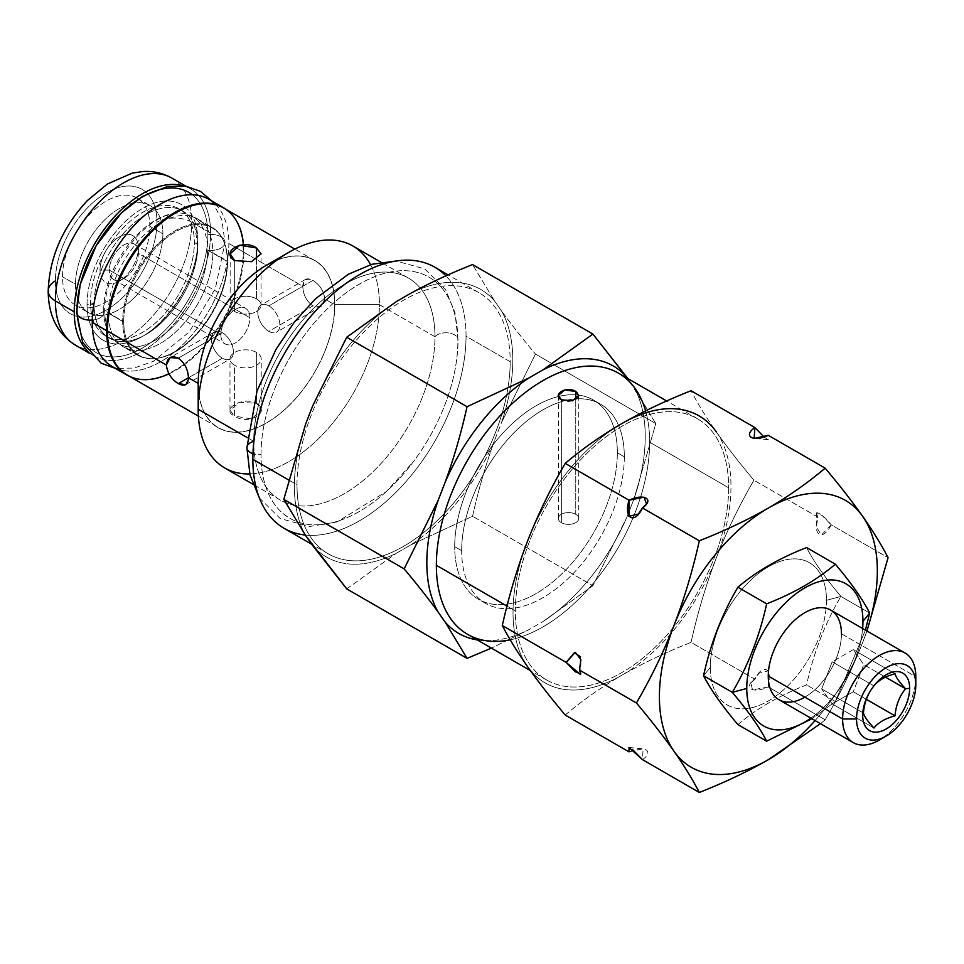 <?xml version="1.0" encoding="UTF-8"?>
<svg xmlns="http://www.w3.org/2000/svg" width="964" height="964" viewBox="0 0 964 964"><rect width="100%" height="100%" fill="white"/><g stroke="black" fill="none" stroke-linecap="round" stroke-linejoin="round"><path stroke-width="0.72" stroke-dasharray="4.82 3.62" d="M55.418 280.849A71.794 41.452 120 0 0 106.185 310.167A71.794 41.452 120 0 0 156.951 222.226A71.794 41.452 120 0 0 106.185 192.921A71.794 41.452 120 0 0 55.418 280.849A71.794 41.452 -60 0 1 106.185 192.921A71.794 41.452 -60 0 1 156.951 222.226A71.794 41.452 -60 0 1 106.185 310.167A71.794 41.452 -60 0 1 55.418 280.849A24.642 14.231 180 0 0 48.2 290.911M62.503 276.764A61.78 35.668 -60 0 1 106.185 201.102A61.78 35.668 -60 0 1 149.866 226.323A61.78 35.668 -60 0 1 106.185 301.973A61.78 35.668 -60 0 1 62.503 276.764A61.78 35.668 -60 0 1 89.471 214.586A61.78 35.668 -60 0 1 137.069 198.042A61.78 35.668 -60 0 1 149.866 226.323L162.88 233.83A61.78 35.668 -60 0 1 119.199 309.492A61.78 35.668 -60 0 1 75.517 284.272A61.78 35.668 -60 0 1 119.199 208.61A61.78 35.668 -60 0 1 162.88 233.83A61.78 35.668 120 0 0 150.083 205.549A61.78 35.668 120 0 0 102.485 222.106A61.78 35.668 120 0 0 75.517 284.272L62.503 276.764L75.517 284.272A61.78 35.668 120 0 0 88.314 312.553A61.78 35.668 120 0 0 135.912 295.996A61.78 35.668 120 0 0 162.88 233.83L149.866 226.323A61.78 35.668 -60 0 1 122.898 288.489A61.78 35.668 -60 0 1 75.3 305.034A61.78 35.668 -60 0 1 62.503 276.764M87.724 351.065A96.436 55.683 120 0 0 94.207 355.981A96.436 55.683 120 0 0 168.531 330.146A96.436 55.683 120 0 0 210.622 233.095L191.812 222.226A96.436 55.683 -60 0 1 149.709 319.289A96.436 55.683 -60 0 1 75.397 345.124A96.436 55.683 120 0 0 149.709 319.289A96.436 55.683 120 0 0 191.812 222.226L210.622 233.095A96.436 55.683 120 0 0 190.655 188.944A96.436 55.683 120 0 0 183.148 185.787A96.436 55.683 120 0 1 210.622 233.095A96.436 55.683 120 0 1 163.88 334.833A96.436 55.683 120 0 1 87.724 351.065M223.877 208.128A96.436 55.683 -60 0 1 243.856 252.279L302.756 286.284C303.142 279.078 306.516 277.126 312.89 280.428C319.867 284.85 323.844 291.044 324.82 299.033L334.701 304.732A96.436 55.683 120 0 0 314.722 260.581A96.436 55.683 120 0 0 240.41 286.416A96.436 55.683 120 0 0 198.307 383.467L198.307 383.467A96.436 55.683 120 0 0 218.286 427.618A96.436 55.683 120 0 0 292.598 401.783A96.436 55.683 120 0 0 334.701 304.732L324.82 299.033C323.832 306.576 319.855 308.878 312.89 305.913C306.504 301.154 303.13 294.598 302.756 286.284L243.856 252.279A96.436 55.683 -60 0 1 201.753 349.329A96.436 55.683 -60 0 1 127.441 375.165M256.629 403.362C271.571 412.279 248.073 425.859 234.553 416.099C219.623 409.435 243.109 395.867 256.629 403.362L261.196 410.242L251.556 418.942L234.553 416.099L234.553 365.223A15.605 9.013 180 0 1 234.553 352.487A15.605 9.013 180 0 1 256.629 352.487A15.605 9.013 180 0 1 256.629 365.223A15.605 9.013 180 0 1 234.553 365.223A15.605 9.013 0 0 0 251.568 367.176A15.605 9.013 0 0 0 261.208 358.861A15.605 9.013 0 0 0 256.629 352.487L256.629 403.362L256.629 352.487A15.605 9.013 0 0 0 239.626 350.534A15.605 9.013 0 0 0 229.986 358.861A15.605 9.013 0 0 0 234.553 365.223L234.553 416.099L229.986 410.254L239.638 402.289L256.629 403.362M171.833 178.075A96.436 55.683 -60 0 1 191.812 222.226A24.642 14.231 -0 0 0 156.951 222.226A24.642 14.231 180 0 1 191.812 222.226A96.436 55.683 120 0 0 171.833 178.075M234.674 260.605L251.496 261.666L261.039 253.785L261.039 305.202A15.448 8.917 180 0 1 251.508 313.433A15.448 8.917 180 0 1 234.674 311.505A15.448 8.917 180 0 1 234.674 298.888A15.448 8.917 180 0 1 256.52 298.888A15.448 8.917 180 0 1 256.52 311.505A15.448 8.917 180 0 1 234.674 311.505L234.674 260.605L234.674 311.505A15.448 8.917 180 0 1 230.155 305.202A15.448 8.917 180 0 1 239.687 296.96A15.448 8.917 180 0 1 256.52 298.888A15.448 8.917 180 0 1 261.039 305.202M266.51 265.221A96.605 55.779 -60 0 1 334.821 304.66A96.605 55.779 -60 0 1 266.51 422.979A96.605 55.779 -60 0 1 198.198 383.539A96.605 55.779 120 0 0 266.51 422.979A96.605 55.779 120 0 0 334.821 304.66A96.605 55.779 120 0 0 276.861 260.147M334.701 304.732A96.436 55.683 -60 0 1 266.51 422.847A96.436 55.683 -60 0 1 198.307 383.467A96.436 55.683 -60 0 1 266.51 265.353A96.436 55.683 -60 0 1 334.701 304.732M352.884 246.001A128.152 73.987 -60 0 1 379.43 304.66L434.957 336.725A128.152 73.987 120 0 0 408.411 278.054A128.152 73.987 120 0 0 309.661 312.384A128.152 73.987 120 0 0 253.725 441.355L247.266 437.62L253.725 441.355A128.152 73.987 120 0 0 280.271 500.015A128.152 73.987 120 0 0 379.021 465.684A128.152 73.987 120 0 0 434.957 336.725L379.43 304.66A128.152 73.987 -60 0 1 323.482 433.631A128.152 73.987 -60 0 1 224.733 467.962M249.772 473.939A128.152 73.987 120 0 0 379.43 304.66L334.821 304.66L379.43 304.66A128.152 73.987 120 0 0 370.586 264.69M138.37 247.989A27.113 15.653 120 0 0 119.199 236.915A27.113 15.653 120 0 0 100.027 270.113A27.113 15.653 120 0 0 119.199 281.187A27.113 15.653 120 0 0 138.37 247.989A27.113 15.653 -60 0 1 119.199 281.187A27.113 15.653 -60 0 1 100.027 270.113L109.318 270.113A20.533 11.857 -60 0 1 118.283 249.447A20.533 11.857 -60 0 1 134.117 243.952A20.533 11.857 -60 0 1 138.37 253.351L249.893 317.734A20.533 11.857 120 0 0 235.373 309.36A20.533 11.857 120 0 0 220.852 334.508A20.533 11.857 120 0 0 235.373 342.895A20.533 11.857 120 0 0 249.893 317.734A20.533 11.857 120 0 0 245.639 308.335A20.533 11.857 120 0 0 229.818 313.842A20.533 11.857 120 0 0 220.852 334.508L109.318 270.113L220.852 334.508A20.533 11.857 120 0 0 225.106 343.907A20.533 11.857 120 0 0 240.928 338.412A20.533 11.857 120 0 0 249.893 317.734L138.37 253.351A20.533 11.857 -60 0 1 129.405 274.017A20.533 11.857 -60 0 1 113.571 279.524A20.533 11.857 -60 0 1 109.318 270.113A20.533 11.857 120 0 0 123.85 278.5A20.533 11.857 120 0 0 138.37 253.351L138.37 247.989L138.37 253.351A20.533 11.857 120 0 0 123.85 244.964A20.533 11.857 120 0 0 109.318 270.113L100.027 270.113A27.113 15.653 -60 0 1 119.199 236.915A27.113 15.653 -60 0 1 138.37 247.989M305.287 535.032A150.745 87.025 120 0 0 412.303 474.119A150.745 87.025 120 0 0 466.034 336.219A150.745 87.025 120 0 0 445.898 275.849M261.015 454.586A139.214 80.374 -60 0 1 359.439 284.091A139.214 80.374 -60 0 1 457.876 340.931A139.214 80.374 -60 0 1 359.439 511.426A139.214 80.374 -60 0 1 261.015 454.586A12.158 7.025 180 0 1 252.966 453.731A12.158 7.025 0 0 0 261.015 454.586A139.214 80.374 120 0 0 312.77 524.778A139.214 80.374 120 0 0 413.616 461.382A139.214 80.374 120 0 0 441.633 412.857A139.214 80.374 120 0 0 457.876 340.931A139.214 80.374 120 0 0 359.439 284.091A139.214 80.374 120 0 0 261.015 454.586M434.812 267.209A150.745 87.025 -60 0 1 466.034 336.219L510.185 361.705A150.745 87.025 120 0 0 478.963 292.695A150.745 87.025 120 0 0 362.801 333.086A150.745 87.025 120 0 0 296.996 484.784L288.525 479.891L296.996 484.784A150.745 87.025 120 0 0 328.218 553.794A150.745 87.025 120 0 0 444.38 513.402A150.745 87.025 120 0 0 510.185 361.705L466.034 336.219A150.745 87.025 -60 0 1 400.241 487.917A150.745 87.025 -60 0 1 284.079 528.308M305.66 423.991A154.433 89.17 120 0 0 305.66 535.574A154.433 89.17 -60 0 1 305.66 423.991M312.782 545.708A154.433 89.17 120 0 0 396.469 553.179L410.712 544.961A154.433 89.17 120 0 0 494.399 440.849L501.521 422.497A154.433 89.17 120 0 0 501.521 310.914L494.399 300.78A154.433 89.17 120 0 0 410.712 293.309A154.433 89.17 -60 0 1 494.399 300.78L472.553 264.582L494.399 300.78L501.521 310.914A154.433 89.17 -60 0 1 501.521 422.497L535.466 354.089L655.809 423.57L633.963 498.966A154.433 89.17 120 0 0 633.963 387.371L627.721 378.491L655.809 423.57L535.466 354.089C522.476 338.593 511.161 324.193 501.521 310.914C511.161 324.193 522.476 338.593 535.466 354.089L501.521 422.497L494.399 440.849A154.433 89.17 -60 0 1 410.712 544.961L472.553 516.246L592.896 585.714L543.154 621.431A154.433 89.17 120 0 0 626.841 517.307L633.963 498.966L626.841 517.307L592.896 585.714L472.553 516.246C478.481 489.82 485.76 464.684 494.399 440.849C485.76 464.684 478.481 489.82 472.553 516.246L410.712 544.961L396.469 553.179A154.433 89.17 -60 0 1 312.782 545.708M396.469 301.527A154.433 89.17 120 0 0 312.782 405.639A154.433 89.17 -60 0 1 396.469 301.527M510.185 361.705A150.745 87.025 -60 0 1 403.591 546.323A150.745 87.025 -60 0 1 296.996 484.784A150.745 87.025 -60 0 1 403.591 300.166A150.745 87.025 -60 0 1 510.185 361.705M477.228 639.915A154.433 89.17 120 0 0 528.911 629.649L543.154 621.431L528.911 629.649L491.435 648.121L528.911 629.649A154.433 89.17 120 0 1 477.228 639.915M617.346 452.755A115.005 66.396 -60 0 1 536.032 593.607A115.005 66.396 -60 0 1 454.707 546.66A115.005 66.396 -60 0 1 536.032 405.808A115.005 66.396 -60 0 1 617.346 452.755A115.005 66.396 -60 0 1 567.145 568.495A115.005 66.396 -60 0 1 478.53 599.307A115.005 66.396 -60 0 1 454.707 546.66L461.672 550.685A115.005 66.396 120 0 0 485.495 603.331A115.005 66.396 120 0 0 574.122 572.52A115.005 66.396 120 0 0 624.323 456.779L617.346 452.755L624.323 456.779A115.005 66.396 120 0 0 600.5 404.133A115.005 66.396 120 0 0 511.884 434.945A115.005 66.396 120 0 0 461.672 550.685L454.707 546.66A115.005 66.396 -60 0 1 504.907 430.92A115.005 66.396 -60 0 1 593.535 400.108A115.005 66.396 -60 0 1 617.346 452.755M346.727 588.896L396.469 553.179L346.727 588.896M510.245 639.831A150.818 87.073 120 0 0 649.652 442.163A150.818 87.073 120 0 0 645.591 410.869M624.323 456.779A115.005 66.396 -60 0 1 542.997 597.632A115.005 66.396 -60 0 1 461.672 550.685A115.005 66.396 -60 0 1 542.997 409.833A115.005 66.396 -60 0 1 624.323 456.779M618.406 373.116A150.818 87.073 -60 0 1 649.652 442.163L728.639 487.772A150.818 87.073 120 0 0 697.406 418.725A150.818 87.073 120 0 0 581.184 459.129A150.818 87.073 120 0 0 515.354 610.911L506.992 606.091L515.354 610.911A150.818 87.073 120 0 0 546.588 679.957A150.818 87.073 120 0 0 662.81 639.554A150.818 87.073 120 0 0 728.639 487.772L649.652 442.163A150.818 87.073 -60 0 1 583.81 593.945A150.818 87.073 -60 0 1 467.588 634.348M561.349 399.783L561.349 522.645A10.182 5.88 180 0 1 561.349 514.33A10.182 5.88 180 0 1 575.761 514.33A10.182 5.88 180 0 1 575.761 522.645A10.182 5.88 180 0 1 561.349 522.645L561.349 399.783C570.206 405.109 585.497 396.24 575.761 391.468M527.621 540.912A154.107 88.977 120 0 0 527.621 666.739A154.107 88.977 120 0 0 621.997 675.174A154.107 88.977 120 0 0 716.373 557.77A154.107 88.977 120 0 0 716.373 431.944C706.154 417.352 697.719 403.615 691.043 390.733C697.719 403.615 706.154 417.352 716.373 431.944A154.107 88.977 -60 0 1 716.373 557.77C726.723 531.297 739.255 505.449 753.956 480.241L817.809 517.102C812.23 534.405 822.437 542.491 831.185 524.826L888.073 557.662L831.185 524.826C823.232 514.439 812.074 508.052 817.809 517.102L753.956 480.241C739.255 462.708 726.723 446.609 716.373 431.944C726.723 446.609 739.255 462.708 753.956 480.241C739.255 505.449 726.723 531.297 716.373 557.77A154.107 88.977 -60 0 1 621.997 675.174C642.651 663.328 665.666 652.411 691.043 642.386L754.896 679.259C742.81 687.296 752.318 694.393 768.272 686.971L825.16 719.819L820.46 723.675L825.16 719.819L768.272 686.971C774.032 668.679 762.729 662.364 754.896 679.259L691.043 642.386C697.719 612.526 706.154 584.317 716.373 557.77C706.154 584.317 697.719 612.526 691.043 642.386C665.666 652.411 642.651 663.328 621.997 675.174A154.107 88.977 -60 0 1 527.621 666.739A154.107 88.977 -60 0 1 527.621 540.912A154.107 88.977 -60 0 1 621.997 423.509A154.107 88.977 120 0 0 527.621 540.912M728.639 487.772A150.818 87.073 -60 0 1 621.997 672.486A150.818 87.073 -60 0 1 515.354 610.911A150.818 87.073 -60 0 1 621.997 426.196A150.818 87.073 -60 0 1 728.639 487.772M815.074 720.578A154.107 88.977 120 0 0 862.744 642.277A154.107 88.977 120 0 0 866.829 630.938A154.107 88.977 120 0 1 862.744 642.277C852.393 668.751 839.861 694.586 825.16 719.819C839.861 694.586 852.393 668.751 862.744 642.277L866.961 631.01L862.744 642.277A154.107 88.977 120 0 1 815.074 720.578M826.461 600.319A82.145 47.429 -60 0 1 768.38 700.924A82.145 47.429 -60 0 1 710.287 667.389A82.145 47.429 -60 0 1 768.38 566.784A82.145 47.429 -60 0 1 826.461 600.319A82.145 47.429 -60 0 1 768.38 700.924A82.145 47.429 -60 0 1 710.287 667.389L703.551 675.728L710.287 667.389A82.145 47.429 -60 0 1 768.38 566.784A82.145 47.429 -60 0 1 826.461 600.319L840.909 596.427L869.685 613.032L840.909 596.427C825.027 577.569 813.58 561.289 806.579 547.564C813.58 561.289 825.027 577.569 840.909 596.427L826.461 600.319M580.569 656.809L579.533 670.113L580.436 674.511M629.07 751.896L643.109 748.739L642.446 759.62C655.05 751.077 643.675 744.666 629.07 751.896L632.746 749.775M565.217 715.035C582.569 700.37 601.5 687.091 621.997 675.174C601.5 687.091 582.569 700.37 565.217 715.035M763.946 436.909L768.272 435.318L767.898 439.56L763.946 436.909M810.881 718.144A82.145 47.429 120 0 0 862.623 628.504A82.145 47.429 120 0 1 810.881 718.144M882.879 737.761A51.755 29.884 120 0 0 915.8 676.716L841.452 633.782A51.755 29.884 -60 0 1 804.856 697.165M835.342 701.539L811.893 718.734L835.342 701.539L806.579 684.934L835.342 701.539L865.407 630.119L835.342 701.539M737.894 724.591C756.354 708.805 779.249 695.586 806.579 684.934C813.592 652.857 825.039 623.359 840.909 596.427C825.039 623.359 813.592 652.857 806.579 684.934C779.249 695.586 756.354 708.805 737.894 724.591M830.727 610.091A51.755 29.884 -60 0 1 841.452 633.782A51.755 29.884 -60 0 1 818.858 685.862A51.755 29.884 -60 0 1 778.972 699.731M841.452 633.782L915.8 676.716A51.755 29.884 -60 0 1 879.204 740.099M853.261 649.64L832.197 661.798L821.665 688.935L832.197 703.913L853.261 691.754L863.792 664.618L853.261 649.64L832.197 661.798L873.962 685.91L832.197 661.798L821.665 688.935L863.431 713.047L821.665 688.935L832.197 703.913L873.962 728.025L832.197 703.913L853.261 691.754L866.347 699.322L853.261 691.754L863.792 664.618L885.494 677.15L863.792 664.618L853.261 649.64L895.026 673.752L853.261 649.64M543.154 621.431A154.433 89.17 120 0 0 626.841 517.307L592.896 585.714L543.154 621.431M633.963 498.966A154.433 89.17 120 0 0 633.963 387.371L655.809 423.57L633.963 498.966M434.957 336.725A12.158 7.025 180 0 1 448.622 332.966A12.158 7.025 180 0 1 458.033 339.81A12.158 7.025 180 0 1 457.876 340.931A12.158 7.025 0 0 0 458.033 339.81A12.158 7.025 0 0 0 448.622 332.966A12.158 7.025 0 0 0 434.957 336.725A128.152 73.987 -60 0 1 344.341 493.676A128.152 73.987 -60 0 1 253.725 441.355A128.152 73.987 -60 0 1 344.341 284.404A128.152 73.987 -60 0 1 434.957 336.725M246.917 447.658A12.158 7.025 180 0 1 253.725 441.355M168.953 373.875A96.436 55.683 120 0 0 243.856 252.279A96.436 55.683 120 0 0 243.531 244.82M123.729 321.627A73.445 42.404 -60 0 1 175.653 231.685A73.445 42.404 -60 0 1 227.588 261.666A73.445 42.404 -60 0 1 175.653 351.607A73.445 42.404 -60 0 1 123.729 321.627A73.445 42.404 120 0 0 138.936 355.246A73.445 42.404 120 0 0 195.535 335.568A73.445 42.404 120 0 0 227.588 261.666L207.549 250.098A73.445 42.404 -60 0 1 175.496 324.012A73.445 42.404 -60 0 1 118.909 343.678A73.445 42.404 -60 0 1 103.69 310.059L123.729 321.627L103.69 310.059A73.445 42.404 -60 0 1 135.755 236.156A73.445 42.404 -60 0 1 192.342 216.478A73.445 42.404 -60 0 1 207.549 250.098L227.588 261.666A73.445 42.404 120 0 0 212.381 228.046A73.445 42.404 120 0 0 155.782 247.724A73.445 42.404 120 0 0 123.729 321.627M561.349 522.645A10.182 5.88 180 0 1 558.373 518.487A10.182 5.88 180 0 1 564.663 513.053A10.182 5.88 180 0 1 575.761 514.33L575.761 399.494L575.761 514.33A10.182 5.88 180 0 1 578.737 518.487A10.182 5.88 180 0 1 572.459 523.922A10.182 5.88 180 0 1 561.349 522.645M256.52 259.593L256.52 298.888L256.52 259.593M222.359 332.701A15.605 9.013 60 0 1 233.396 351.812A15.605 9.013 60 0 1 222.359 358.186A15.605 9.013 60 0 1 211.321 339.075A15.605 9.013 60 0 1 222.359 332.701A15.605 9.013 60 0 1 232.553 346.45A15.605 9.013 60 0 1 230.167 358.957A15.605 9.013 60 0 1 222.359 358.186L188.438 377.768L222.359 358.186A15.605 9.013 60 0 1 212.164 344.425A15.605 9.013 60 0 1 214.55 331.929A15.605 9.013 60 0 1 222.359 332.701L178.304 358.138L222.359 332.701M185.63 384.672L188.438 377.768M268.823 305.865A15.605 9.013 60 0 1 279.861 324.988A15.605 9.013 60 0 1 268.823 331.351A15.605 9.013 60 0 1 257.798 312.24A15.605 9.013 60 0 1 268.823 305.865L312.89 280.428C319.867 284.85 323.844 291.044 324.82 299.033L321.12 306.444L312.89 305.913L268.823 331.351A15.605 9.013 -120 0 0 276.632 332.134A15.605 9.013 -120 0 0 279.03 319.626A15.605 9.013 -120 0 0 268.823 305.865A15.605 9.013 -120 0 0 261.027 305.094A15.605 9.013 -120 0 0 258.629 317.602A15.605 9.013 -120 0 0 268.823 331.351L312.89 305.913C306.504 301.154 303.13 294.598 302.756 286.284L305.552 279.391L312.89 280.428L268.823 305.865M768.272 686.971L752.498 689.911L750.968 683.139L754.896 679.259L758.933 673.221L768.38 670.836L768.272 686.971M831.185 524.826L821.352 535.104L816.484 527.031L817.809 517.102L816.508 513.246L822.015 515.403L831.185 524.826M94.038 304.491A73.445 42.404 120 0 0 109.245 338.111A73.445 42.404 120 0 0 165.844 318.433A73.445 42.404 120 0 0 197.897 244.531L194.367 242.482A73.445 42.404 -60 0 1 162.301 316.397A73.445 42.404 -60 0 1 105.715 336.062A73.445 42.404 -60 0 1 90.508 302.443L94.038 304.491L90.508 302.443A73.445 42.404 -60 0 1 142.431 212.502A73.445 42.404 -60 0 1 194.367 242.482A73.445 42.404 -60 0 1 142.431 332.435A73.445 42.404 -60 0 1 90.508 302.443A73.445 42.404 -60 0 1 122.561 228.54A73.445 42.404 -60 0 1 179.147 208.863A73.445 42.404 -60 0 1 194.367 242.482L197.897 244.531A73.445 42.404 120 0 0 182.69 210.911A73.445 42.404 120 0 0 126.091 230.577A73.445 42.404 120 0 0 94.038 304.491A73.445 42.404 -60 0 1 136.394 221.105A73.445 42.404 -60 0 1 194.367 224.817A73.445 42.404 -60 0 1 197.897 244.531A13.797 7.965 180 0 1 197.403 242.422A13.797 7.965 180 0 1 197.813 240.494A78.325 45.224 120 0 0 142.431 208.513A78.325 45.224 120 0 0 87.049 304.443A78.325 45.224 120 0 0 142.431 336.424A78.325 45.224 120 0 0 197.813 240.494A78.325 45.224 120 0 0 142.431 208.513A78.325 45.224 120 0 0 87.049 304.443A13.797 7.965 180 0 1 94.038 304.491A13.797 7.965 0 0 0 87.049 304.443A78.325 45.224 120 0 0 142.431 336.424A78.325 45.224 120 0 0 197.813 240.494A13.797 7.965 0 0 0 197.403 242.422A13.797 7.965 0 0 0 197.897 244.531A73.445 42.404 -60 0 1 127.14 341.268A73.445 42.404 -60 0 1 94.038 304.491M192.306 194.764A92.544 53.43 -60 0 1 207.875 234.686A92.544 53.43 -60 0 1 142.431 348.028A92.544 53.43 -60 0 1 76.999 310.251A92.544 53.43 -60 0 1 142.431 196.909A92.544 53.43 -60 0 1 207.875 234.686A13.797 7.965 180 0 1 225.01 242.422A13.797 7.965 180 0 1 207.549 250.098A73.445 42.404 120 0 0 174.46 213.333A73.445 42.404 120 0 0 103.69 310.059A13.797 7.965 180 0 1 104.184 312.167A13.797 7.965 180 0 1 92.279 320.06A13.797 7.965 0 0 0 104.184 312.167A13.797 7.965 0 0 0 103.69 310.059A73.445 42.404 120 0 0 107.233 329.772A73.445 42.404 120 0 0 165.206 333.484A73.445 42.404 120 0 0 207.549 250.098A13.797 7.965 0 0 0 225.01 242.422A13.797 7.965 0 0 0 207.875 234.686A92.544 53.43 -60 0 1 144.214 346.968A92.544 53.43 -60 0 1 77.096 314.312M76.59 312.167A13.797 7.965 180 0 1 76.999 310.251M122.681 321.434L108.281 313.107A73.927 42.681 -60 0 1 140.551 238.71A73.927 42.681 -60 0 1 197.524 218.9A73.927 42.681 -60 0 1 212.839 252.749L227.239 261.063A73.927 42.681 120 0 0 211.923 227.215A73.927 42.681 120 0 0 154.951 247.025A73.927 42.681 120 0 0 122.681 321.434A73.927 42.681 120 0 0 174.966 351.607A73.927 42.681 120 0 0 227.239 261.063A73.927 42.681 120 0 0 174.966 230.878A73.927 42.681 120 0 0 122.681 321.434A73.927 42.681 120 0 0 137.997 355.27A73.927 42.681 120 0 0 194.969 335.472A73.927 42.681 120 0 0 227.239 261.063L212.839 252.749A73.927 42.681 120 0 0 160.554 222.564A73.927 42.681 120 0 0 108.281 313.107A73.927 42.681 120 0 0 160.554 343.292A73.927 42.681 120 0 0 212.839 252.749A73.927 42.681 -60 0 1 180.557 327.145A73.927 42.681 -60 0 1 123.585 346.956A73.927 42.681 -60 0 1 108.281 313.107L122.681 321.434M215.514 204.356A96.605 55.779 -60 0 1 228.866 243.494A96.605 55.779 -60 0 1 191.342 335.568A96.605 55.779 -60 0 1 119.994 369.815M208.863 199.271A96.605 55.779 -60 0 1 228.866 243.494L243.265 251.809A96.605 55.779 120 0 0 225.998 209.357A96.605 55.779 -60 0 1 243.265 251.809A96.605 55.779 -60 0 1 202.934 347.064A96.605 55.779 -60 0 1 129.562 376.394A96.605 55.779 120 0 0 202.934 347.064A96.605 55.779 120 0 0 243.265 251.809L228.866 243.494A96.605 55.779 -60 0 1 186.691 340.714A96.605 55.779 -60 0 1 112.258 366.597M94.207 355.981L89.387 353.198M198.391 416.135L218.286 427.618M190.655 188.944L185.823 186.16M314.722 260.581L294.839 249.098M280.271 500.015L252.797 484.157M408.411 278.054L380.949 262.196M137.069 198.042L150.083 205.549M75.3 305.034L88.314 312.553M134.117 243.952L245.639 308.335M113.571 279.524L225.106 343.907M119.199 281.187L123.85 278.5M328.218 553.794L311.794 544.298M478.963 292.695L448.091 274.873M485.495 603.331L478.53 599.307M600.5 404.133L593.535 400.108M546.588 679.957L530.357 670.583M697.406 418.725L666.666 400.976M441.633 412.857C452.417 387.576 457.888 363.223 458.033 339.81L454.96 312.625L445.633 289.658L424.69 268.86L396.132 261.015M259.364 497.906L280.259 518.608L309.818 526.465L336.99 521.946L386.468 491.483L413.616 461.382M558.373 395.481L558.373 518.487M578.737 395.481L578.737 518.487M230.155 253.785L230.155 305.202M261.208 410.254L261.208 358.861M229.986 410.254L229.986 358.861M185.654 384.66L230.167 358.957M214.55 331.929L170.05 357.62M321.145 306.432L276.632 332.134M305.54 279.391L261.027 305.094M645.844 504.75L639.204 513.005M755.186 438.487L768.477 439.741M580.858 673.595L580.846 661.485M628.877 747.474L642.157 748.727M751.498 682.464L758.138 674.21M816.496 525.729L816.484 513.619M118.909 343.678L138.936 355.246M109.245 338.111L105.715 336.062M192.342 216.478L212.381 228.046M182.69 210.911L179.147 208.863M194.367 224.817L197.403 242.422C200.042 281.825 154.734 341.111 127.14 341.268M107.233 329.772L104.184 312.167C105.184 285.452 116.295 260.027 137.515 235.879C146.6 226.407 155.541 219.84 164.35 216.177L174.46 213.333M211.899 201.018L221.792 219.611L225.01 242.422L215.346 288.573L189.257 331.941L153.409 361.331L134.165 368.079L115.294 368.344M197.524 218.9L211.923 227.215M137.997 355.27L123.585 346.956"/><path stroke-width="1.45" d="M74.24 311.842A96.436 55.683 120 0 0 87.724 351.065A96.436 55.683 120 0 1 74.24 311.842L55.418 300.973L74.24 311.842A96.436 55.683 120 0 1 111.824 219.768A96.436 55.683 120 0 1 183.148 185.787A96.436 55.683 120 0 0 111.824 219.768A96.436 55.683 120 0 0 74.24 311.842M55.418 280.849A24.642 14.231 -0 0 0 48.2 290.911C48.357 315.65 57.418 333.725 75.397 345.124A96.436 55.683 -60 0 1 55.418 300.973A96.436 55.683 -60 0 1 97.521 203.922A96.436 55.683 -60 0 1 171.833 178.075A96.436 55.683 120 0 0 97.521 203.922A96.436 55.683 120 0 0 55.418 300.973A96.436 55.683 120 0 0 75.397 345.124L89.387 353.198M198.391 416.135L127.441 375.165A96.436 55.683 -60 0 1 107.462 331.026L166.362 365.031C167.338 373.008 171.327 379.201 178.304 383.624C184.666 386.926 188.052 384.973 188.438 377.768L198.198 383.407L188.438 377.768C188.064 369.453 184.678 362.91 178.304 358.138C171.327 355.186 167.35 357.475 166.362 365.031L107.462 331.026A96.436 55.683 -60 0 1 149.565 233.963A96.436 55.683 -60 0 1 223.877 208.128L294.839 249.098M261.039 253.785L256.52 247.989C243.133 238.349 219.888 251.785 234.674 260.605L251.496 261.666L261.039 253.785L256.52 247.989L256.52 259.593L256.52 247.989L239.699 245.193L230.155 253.797L234.674 260.605M276.861 260.147A96.605 55.779 120 0 0 198.198 383.539A96.605 55.779 -60 0 1 266.51 265.221L288.814 252.339A128.152 73.987 120 0 0 198.198 409.29L247.266 437.62L198.198 409.29A128.152 73.987 -60 0 1 254.135 280.331A128.152 73.987 -60 0 1 352.884 246.001L380.949 262.196M252.797 484.157L224.733 467.962A128.152 73.987 -60 0 1 198.198 409.29L198.198 383.539L198.198 409.29A128.152 73.987 120 0 0 249.772 473.939M370.586 264.69A128.152 73.987 120 0 0 288.814 252.339M48.2 290.911A24.642 14.231 -0 0 0 55.418 300.973A24.642 14.231 180 0 1 48.2 290.911C49.489 257.436 62.576 227.299 87.435 200.512L107.305 184.076L132.164 173.134L142.576 171.544C153.047 170.821 162.796 173.002 171.833 178.075L185.823 186.16M445.898 275.849A150.745 87.025 120 0 0 326.688 299.551A150.745 87.025 120 0 0 252.857 459.298A150.745 87.025 120 0 0 305.287 535.032M311.794 544.298L284.079 528.308A150.745 87.025 -60 0 1 252.857 459.298L288.525 479.891L252.857 459.298A150.745 87.025 -60 0 1 318.65 307.6A150.745 87.025 -60 0 1 434.812 267.209L448.091 274.873M305.66 535.574L346.727 588.896L467.058 658.364L445.211 622.166A154.433 89.17 120 0 0 477.228 639.915A154.433 89.17 120 0 1 445.211 622.166L438.102 612.044L445.211 622.166L467.058 658.364L346.727 588.896L312.782 545.708L305.66 535.574L283.814 499.388L404.145 568.856L438.102 500.449A154.433 89.17 120 0 0 438.102 612.044C428.462 598.752 417.147 584.365 404.145 568.856L283.814 499.388L305.66 535.574M410.712 293.309L396.469 301.527L346.727 337.231L467.058 406.712L528.911 377.984A154.433 89.17 120 0 0 445.211 482.096L438.102 500.449L445.211 482.096C453.863 458.262 461.141 433.137 467.058 406.712L346.727 337.231L312.782 405.639L305.66 423.991L283.814 499.388L305.66 423.991L312.782 405.639L346.727 337.231L396.469 301.527L410.712 293.309C429.486 283.042 450.092 273.463 472.553 264.582L592.896 334.062L472.553 264.582C450.092 273.463 429.486 283.042 410.712 293.309M627.721 378.491L626.841 377.237A154.433 89.17 120 0 0 543.154 369.766L528.911 377.984L543.154 369.766L592.896 334.062L627.721 378.491M491.435 648.121L467.058 658.364L491.435 648.121M645.591 410.869A150.818 87.073 120 0 0 528.296 390.251A150.818 87.073 120 0 0 436.355 565.302A150.818 87.073 120 0 0 510.245 639.831M530.357 670.583L467.588 634.348A150.818 87.073 -60 0 1 436.355 565.302L506.992 606.091L436.355 565.302A150.818 87.073 -60 0 1 502.184 413.52A150.818 87.073 -60 0 1 618.406 373.116L666.666 400.976M575.761 391.468L575.761 399.494L575.761 391.468C566.904 385.528 551.613 394.397 561.349 399.783L572.459 400.807L578.749 395.469L575.761 391.468L564.651 389.95L558.373 395.493L561.349 399.783M580.436 674.511L566.157 662.389L502.304 625.528C508.968 595.68 517.415 567.471 527.621 540.912C537.984 514.451 550.516 488.603 565.217 463.383C582.569 448.718 601.5 435.427 621.997 423.509C642.639 411.676 665.654 400.747 691.043 390.733L754.896 427.594L754.149 438.463L768.272 435.318L825.16 468.155C839.861 485.675 852.381 501.774 862.744 516.451A154.107 88.977 120 0 1 866.829 630.938A154.107 88.977 120 0 0 862.744 516.451A154.107 88.977 120 0 0 768.38 508.028C788.877 496.111 807.796 482.819 825.16 468.155L768.272 435.318C753.462 442.597 742.364 436.029 754.896 427.594L691.043 390.733C665.654 400.747 642.639 411.676 621.997 423.509A154.107 88.977 -60 0 1 716.373 431.944A154.107 88.977 120 0 0 621.997 423.509C601.5 435.427 582.569 448.718 565.217 463.383L629.07 500.244C643 493.267 655.303 498.75 642.446 507.968L699.322 540.804C724.711 530.79 747.727 519.861 768.38 508.028A154.107 88.977 120 0 0 674.005 625.419A154.107 88.977 120 0 0 674.005 751.245A154.107 88.977 120 0 0 768.38 759.68A154.107 88.977 120 0 0 815.074 720.578A154.107 88.977 120 0 1 768.38 759.68C747.739 771.513 724.711 782.443 699.322 792.456C692.658 779.587 684.223 765.85 674.005 751.245C663.642 736.58 651.122 720.482 636.409 702.961C651.11 677.74 663.642 651.893 674.005 625.419C684.211 598.873 692.658 570.664 699.322 540.804L642.446 507.968C634.493 524.994 623.322 518.331 629.07 500.244L565.217 463.383C550.516 488.603 537.984 514.451 527.621 540.912C517.415 567.471 508.968 595.68 502.304 625.528L566.157 662.389L574.375 652.724L580.569 656.809M579.533 670.113L636.409 702.961L579.533 670.113L580.846 659.593L575.279 652.315L566.157 662.389L575.267 671.763L580.834 673.981L579.533 670.113M502.304 625.528C508.968 638.409 517.415 652.146 527.621 666.739C537.984 681.415 550.516 697.514 565.217 715.035L629.07 751.896L565.217 715.035C550.516 697.514 537.984 681.415 527.621 666.739C517.415 652.146 508.968 638.409 502.304 625.528M632.746 749.775L642.446 759.62L699.322 792.456L642.446 759.62L628.974 747.498L629.07 751.896M820.46 723.675L768.38 759.68C747.739 771.513 724.711 782.443 699.322 792.456C692.658 779.587 684.223 765.85 674.005 751.245A154.107 88.977 120 0 0 768.38 759.68L820.46 723.675M888.073 557.662L866.961 631.01L888.073 557.662C881.397 544.781 872.962 531.043 862.744 516.451C872.962 531.043 881.397 544.781 888.073 557.662M754.896 427.594L763.946 436.909L754.896 427.594M746.763 688.453A82.145 47.429 120 0 0 810.881 718.144A82.145 47.429 120 0 1 746.763 688.453L732.315 692.345C748.197 665.413 759.644 635.903 766.657 603.826C793.975 593.173 816.87 579.954 835.342 564.181L806.579 547.564C779.237 558.228 756.342 571.447 737.894 587.221L766.657 603.826L737.894 587.221C722 614.176 710.552 643.675 703.551 675.728L732.315 692.345L703.551 675.728C710.564 689.465 722.012 705.744 737.894 724.591L766.657 741.196C759.656 727.483 748.209 711.191 732.315 692.345L746.763 688.453A82.145 47.429 120 0 1 804.856 587.835A82.145 47.429 120 0 1 862.937 621.37L869.685 613.032L865.407 630.119L869.685 613.032L862.937 621.37A82.145 47.429 120 0 0 804.856 587.835A82.145 47.429 120 0 0 746.763 688.453M862.623 628.504A82.145 47.429 120 0 0 862.937 621.37A82.145 47.429 120 0 1 862.623 628.504M804.856 697.165A51.755 29.884 -60 0 1 768.26 676.041A51.755 29.884 -60 0 1 804.856 612.658A51.755 29.884 -60 0 1 841.452 633.782M811.893 718.734L766.657 741.196L737.894 724.591C722.012 705.744 710.564 689.465 703.551 675.728C710.552 643.675 722 614.176 737.894 587.221C756.342 571.447 779.237 558.228 806.579 547.564L835.342 564.181C851.224 583.015 862.672 599.307 869.685 613.032C862.672 599.307 851.224 583.015 835.342 564.181C816.87 579.954 793.975 593.173 766.657 603.826C759.644 635.903 748.197 665.413 732.315 692.345C748.209 711.191 759.656 727.483 766.657 741.196L811.893 718.734M853.333 742.654L778.972 699.731A51.755 29.884 -60 0 1 768.26 676.041L842.608 718.963A51.755 29.884 -60 0 1 879.204 655.58A51.755 29.884 -60 0 1 915.8 676.716L915.8 684.753A41.898 24.184 120 0 0 886.181 667.654A41.898 24.184 120 0 0 856.55 718.963A41.898 24.184 120 0 0 886.181 736.074A41.898 24.184 120 0 0 915.8 684.753A41.898 24.184 120 0 0 886.181 667.654A41.898 24.184 120 0 0 856.55 718.963L842.608 718.963A51.755 29.884 120 0 0 853.333 742.654A51.755 29.884 120 0 0 882.879 737.761M909.642 688.32A33.186 19.16 -60 0 1 886.181 728.965A33.186 19.16 -60 0 1 862.708 715.409A33.186 19.16 -60 0 1 886.181 674.764A33.186 19.16 -60 0 1 909.642 688.32L905.558 688.73C899.412 696.249 895.905 705.299 895.026 715.866C885.374 718.409 878.349 722.458 873.962 728.025C867.817 721.518 864.31 716.529 863.431 713.047C864.31 702.491 867.817 693.441 873.962 685.91C878.349 680.343 885.362 676.282 895.026 673.752C895.893 677.222 899.412 682.211 905.558 688.73L885.494 677.15L905.558 688.73C899.412 696.249 895.905 705.299 895.026 715.866L866.347 699.322L895.026 715.866C885.374 718.409 878.349 722.458 873.962 728.025C867.817 721.518 864.31 716.529 863.431 713.047L862.708 715.409A33.186 19.16 120 0 0 886.181 728.965A33.186 19.16 120 0 0 909.642 688.32A33.186 19.16 120 0 0 886.181 674.764A33.186 19.16 120 0 0 862.708 715.409L863.431 713.047C864.31 702.491 867.817 693.441 873.962 685.91C878.349 680.343 885.362 676.282 895.026 673.752C895.893 677.222 899.412 682.211 905.558 688.73L909.642 688.32M768.26 676.041A51.755 29.884 -60 0 1 790.854 623.961A51.755 29.884 -60 0 1 830.727 610.091L905.076 653.014A51.755 29.884 120 0 0 865.202 666.883A51.755 29.884 120 0 0 842.608 718.963L768.26 676.041M886.181 736.074L879.204 740.099A51.755 29.884 -60 0 1 842.608 718.963L856.55 718.963A41.898 24.184 120 0 0 886.181 736.074A41.898 24.184 120 0 0 915.8 684.753L915.8 676.716A51.755 29.884 120 0 0 905.076 653.014M528.911 377.984A154.433 89.17 120 0 0 445.211 482.096C453.863 458.262 461.141 433.137 467.058 406.712L528.911 377.984M626.841 377.237A154.433 89.17 120 0 0 543.154 369.766L592.896 334.062L626.841 377.237M438.102 612.044C428.462 598.752 417.147 584.365 404.145 568.856L438.102 500.449A154.433 89.17 120 0 0 438.102 612.044M768.38 508.028C788.877 496.111 807.796 482.819 825.16 468.155C839.861 485.675 852.381 501.774 862.744 516.451A154.107 88.977 120 0 0 768.38 508.028A154.107 88.977 120 0 0 674.005 625.419C684.211 598.873 692.658 570.664 699.322 540.804C724.711 530.79 747.727 519.861 768.38 508.028M674.005 625.419A154.107 88.977 120 0 0 674.005 751.245C663.642 736.58 651.122 720.482 636.409 702.961C651.11 677.74 663.642 651.893 674.005 625.419M252.966 453.731A12.158 7.025 180 0 1 246.917 447.658A12.158 7.025 0 0 0 252.966 453.731M253.725 441.355A12.158 7.025 0 0 0 246.917 447.658L249.989 474.842L259.364 497.906M243.531 244.82A96.436 55.683 120 0 0 172.339 214.912A96.436 55.683 120 0 0 107.462 331.026A96.436 55.683 120 0 0 168.953 373.875M188.438 377.768C188.064 369.453 184.678 362.91 178.304 358.138L170.074 357.608L166.362 365.031C167.338 373.008 171.327 379.201 178.304 383.624L188.438 377.768L178.304 383.624L185.63 384.672M642.446 507.968L646.543 503.835L643.952 497.159L629.07 500.244L628.926 516.318L638.385 514.017L642.446 507.968M77.096 314.312A92.544 53.43 -60 0 1 76.999 310.251A92.544 53.43 -60 0 1 119.873 214.562A92.544 53.43 -60 0 1 192.306 194.764M92.279 320.06A13.797 7.965 180 0 1 76.59 312.167A13.797 7.965 0 0 0 92.279 320.06M76.999 310.251A13.797 7.965 0 0 0 76.59 312.167L80.277 284.26L96.171 245.663L121.368 212.936L142.479 196.427L167.459 186.51L185.691 186.136L200.428 191.366L211.899 201.018M119.994 369.815A96.605 55.779 -60 0 1 92.243 322.374A96.605 55.779 -60 0 1 139.202 220.334A96.605 55.779 -60 0 1 215.514 204.356M126.658 374.912L112.258 366.597A96.605 55.779 -60 0 1 92.243 322.374L106.655 330.688A96.605 55.779 120 0 0 126.658 374.912A96.605 55.779 120 0 0 129.562 376.394A96.605 55.779 -60 0 1 106.655 330.688L92.243 322.374A96.605 55.779 -60 0 1 134.418 225.154A96.605 55.779 -60 0 1 208.863 199.271L223.262 207.585A96.605 55.779 120 0 0 148.817 233.469A96.605 55.779 120 0 0 106.655 330.688A96.605 55.779 -60 0 1 150.673 231.553A96.605 55.779 -60 0 1 225.998 209.357A96.605 55.779 120 0 0 223.262 207.585M396.132 261.015L371.983 264.269L348.366 274.234L315.481 298.768L294.297 322.205L276.078 349.221L257.051 390.902L246.917 447.658M115.294 368.344L101.16 363.223L82.651 342.437L76.59 312.167"/></g></svg>
